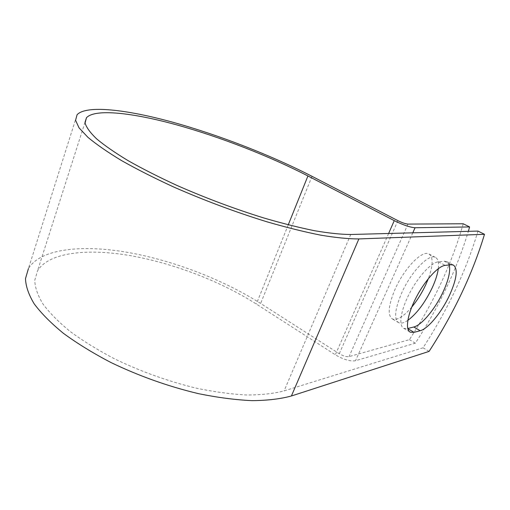 <?xml version="1.0" encoding="UTF-8"?>
<svg xmlns="http://www.w3.org/2000/svg" width="510" height="510" viewBox="0 0 510 510"><rect width="100%" height="100%" fill="white"/><g stroke="black" fill="none" stroke-linecap="round" stroke-linejoin="round"><path stroke-width="0.38" stroke-dasharray="2.55 1.91" d="M449.284 264.926L446.734 261.547L444.286 261.209L438.421 261.808C431.313 262.382 418.123 276.618 409.396 293.569C400.611 310.507 398.38 325.96 403.831 328.37L407.758 328.517M411.736 307.116C403.595 316.621 397.162 320.58 392.432 318.979C387.383 315.448 388.269 305.535 395.084 289.24C404.213 268.362 422.203 249.906 428.808 253.891C433.385 256.97 433.232 265.213 428.349 278.632M407.815 320.382C404.047 322.945 401.032 323.722 398.769 322.715C393.816 319.234 394.785 309.321 401.676 292.982C410.907 272.034 428.865 253.419 435.349 257.346C438.096 258.768 439.084 262.535 438.319 268.649M477.966 231.075C466.369 270.243 448.067 309.149 423.051 347.794L284.095 390.896C273.755 393.592 261.356 394.957 246.891 395.001C231.4 394.211 214.633 391.954 196.599 388.237C168.478 381.448 141.193 371.682 114.744 358.938C98.124 350.23 83.34 341.139 70.399 331.659C58.777 322.167 49.623 312.942 42.936 303.979C37.727 295.347 34.999 287.449 34.757 280.296L37.511 270.867C48.781 252.227 87.433 248.236 130.388 255.644C173.674 263.275 220.785 281.412 256.339 304.062L335.331 354.781C343.491 359.569 350.223 361.558 355.527 360.729L415.338 343.185C439.231 306.382 456.909 269.095 468.358 231.33M463.201 223.769C452.211 262.79 434.284 301.423 409.422 339.654L349.05 356.605C346.469 356.987 343.204 356.025 339.271 353.717L260.635 303.444C222.883 279.505 173.17 260.4 127.321 252.316C81.849 244.475 40.551 248.599 28.432 268.572L77.08 114.731M429.082 351.396L423.051 347.794M415.338 343.185L409.422 339.654M444.286 261.209L450.961 264.735M350.746 234.498L284.095 390.896M412.794 232.828L355.527 360.729M407.981 224.094L349.05 356.605M288.252 224.827L256.339 304.062M388.626 233.478L335.331 354.781M397.902 220.651L339.271 353.717M312.018 176.32L260.635 303.444M438.421 261.808L445.173 265.391M446.734 261.547L453.371 265.047M398.769 322.715L392.432 318.979M85.004 122.323L37.511 270.867M435.349 257.346L428.808 253.891M403.831 328.37L409.753 331.87"/><path stroke-width="0.76" d="M449.469 295.392C456.832 278.957 458.133 268.84 453.371 265.047L450.961 264.735L445.173 265.391C438.16 266.029 424.989 280.385 416.198 297.4C407.343 314.415 404.978 329.868 410.333 332.214L414.063 332.361L420.176 330.729C428.068 328.835 441.634 312.279 449.469 295.392M407.758 328.517L413.795 326.986C421.776 325.176 435.349 308.735 443.107 291.898C448.558 279.99 450.617 271.001 449.284 264.926M428.349 278.632L425.895 284.446C421.955 292.887 417.237 300.441 411.736 307.116M438.319 268.649C437.529 274.284 435.476 280.698 432.155 287.901C424.951 302.774 416.842 313.605 407.815 320.382M468.358 231.33L469.608 226.937L415.07 227.747C410.065 227.364 403.13 224.993 394.262 220.639L307.925 175.963C269.216 156.028 220.161 136.929 176.326 124.771C132.874 112.818 95.096 108.394 86.477 117.727L85.074 122.98C86.337 127.385 90.206 132.696 96.67 138.905C104.684 145.586 115.228 152.873 128.31 160.777C142.724 168.912 158.941 177.129 176.97 185.442C205.492 197.988 234.358 208.807 263.562 217.897C282.157 223.329 299.204 227.613 314.708 230.749C329.026 233.185 341.037 234.434 350.746 234.498L477.966 231.075L484.5 234.307C472.636 273.538 454.161 312.566 429.082 351.396L291.401 395.983C280.538 398.947 267.45 400.503 252.131 400.65C235.697 399.904 217.853 397.583 198.613 393.688C168.568 386.542 139.364 376.163 111.014 362.559C93.202 353.251 77.373 343.536 63.52 333.4C51.089 323.251 41.31 313.395 34.183 303.832C28.643 294.621 25.749 286.212 25.5 278.594L28.432 268.572M469.608 226.937L463.201 223.769L407.981 224.094C405.533 223.89 402.18 222.742 397.902 220.651L312.018 176.32C270.938 155.225 219.211 135.105 172.788 122.228C126.805 109.58 86.394 104.754 77.08 114.731L75.569 120.315L79.05 127.863L87.873 137.279C96.409 144.406 107.667 152.197 121.66 160.65C137.094 169.358 154.473 178.156 173.802 187.055C204.395 200.475 235.295 212.02 266.5 221.672C286.339 227.422 304.476 231.929 320.917 235.193C336.064 237.705 348.719 238.954 358.881 238.929L484.5 234.307M415.07 227.747L412.794 232.828M358.881 238.929L291.401 395.983M307.925 175.963L288.252 224.827M394.262 220.639L388.626 233.478M407.79 328.657L414.063 332.361M413.795 326.986L420.176 330.729M86.477 117.727L85.004 122.323M409.753 331.87L410.333 332.214"/></g></svg>

